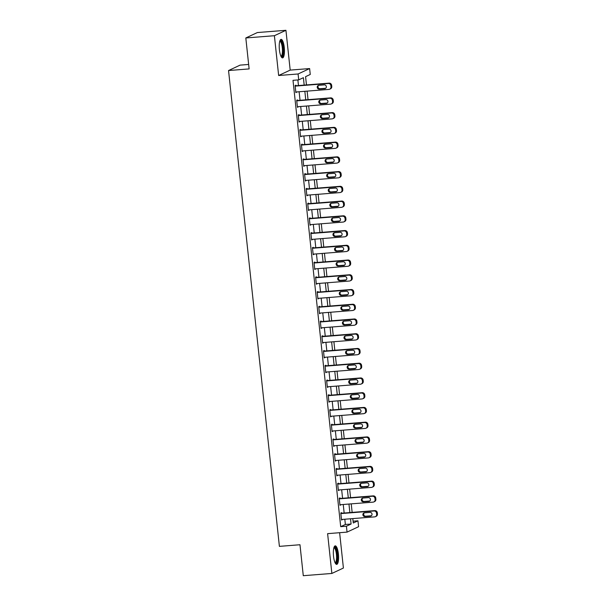 <?xml version="1.0" encoding="UTF-8"?>
<svg xmlns="http://www.w3.org/2000/svg" width="606" height="606" viewBox="0 0 606 606"><rect width="100%" height="100%" fill="white"/><g stroke="black" fill="none" stroke-linecap="round" stroke-linejoin="round"><path stroke-width="0.91" d="M338.398 553.975A9.295 2.53 85.5 0 0 335.232 545.855A9.295 2.53 85.5 0 0 333.527 556.255A9.295 2.53 85.5 0 0 336.694 564.383A9.295 2.53 85.5 0 0 338.398 553.975M284.267 47.488A9.295 2.53 85.5 0 0 281.108 39.36A9.295 2.53 85.5 0 0 279.404 49.768A9.295 2.53 85.5 0 0 282.563 57.896A9.295 2.53 85.5 0 0 284.267 47.488M353.086 521.19L357.957 520.812L358.585 526.705L347.049 532.113L346.412 526.22L351.094 524.023L350.533 518.774M248.649 64.456L240.082 65.13L228.545 70.538L279.396 546.37L299.978 544.741L303.28 575.7L331.861 573.45L343.405 568.034L339.625 532.697M228.545 70.538L249.127 68.917L245.816 37.966L257.353 32.55L285.934 30.3L274.397 35.709L278.646 75.508L298.084 73.977L309.621 68.569L310.257 74.462L305.575 76.659L306.462 84.923M278.646 75.508L290.191 70.099L285.934 30.3M290.191 70.099L309.621 68.569M245.816 37.966L274.397 35.709M304.182 85.098L303.394 77.682L298.713 79.871L293.001 80.325L340.701 526.667L345.375 524.478L344.814 519.228M344.155 513.032L343.238 504.487M342.579 498.291L341.663 489.746M341.004 483.55L340.087 475.006M339.428 468.809L338.512 460.265M337.853 454.068L336.936 445.524M336.277 439.327L335.36 430.783M334.701 424.586L333.792 416.042M333.126 409.845L332.217 401.301M331.55 395.104L330.641 386.56M329.975 380.363L329.066 371.819M328.399 365.623L327.49 357.078M326.823 350.882L325.914 342.337M325.248 336.141L324.339 327.596M323.672 321.4L322.763 312.855M322.097 306.659L321.188 298.122M320.521 291.918L319.612 283.381M318.945 277.177L318.036 268.64M317.37 262.436L316.461 253.899M315.794 247.695L314.885 239.158M314.226 232.954L313.31 224.417M312.651 218.221L311.734 209.676M311.075 203.48L310.158 194.935M309.499 188.739L308.583 180.194M307.924 173.998L307.007 165.453M306.348 159.257L305.432 150.712M304.773 144.516L303.856 135.971M303.197 129.775L302.28 121.23M301.621 115.034L300.705 106.489M300.046 100.293L299.129 91.748M298.47 85.552L297.872 79.939M295.955 85.749L295.887 85.158L295.107 85.529L295.864 92.604L296.614 91.945M297.531 100.49L297.463 99.899L296.682 100.263L297.44 107.345L298.19 106.686M299.106 115.231L299.038 114.64L298.258 115.004L299.016 122.086L299.765 121.427M300.682 129.972L300.614 129.381L299.834 129.745L300.591 136.82L301.341 136.168M302.25 144.713L302.189 144.122L301.409 144.486L302.167 151.561L302.917 150.909M303.826 159.454L303.765 158.863L302.985 159.226L303.742 166.302L304.492 165.65M305.401 174.195L305.341 173.604L304.56 173.967L305.318 181.042L306.068 180.391M306.977 188.936L306.916 188.345L306.136 188.708L306.894 195.783L307.643 195.132M308.552 203.677L308.492 203.086L307.712 203.449L308.469 210.524L309.219 209.873M310.128 218.418L310.067 217.827L309.287 218.19L310.045 225.265L310.795 224.614M311.704 233.159L311.643 232.568L310.863 232.931L311.62 240.006L312.37 239.355M313.279 247.899L313.219 247.309L312.438 247.672L313.196 254.747L313.946 254.096M314.855 262.64L314.794 262.05L314.014 262.413L314.772 269.488L315.521 268.837M316.43 277.381L316.37 276.79L315.59 277.154L316.347 284.229L317.097 283.578M318.006 292.122L317.945 291.531L317.165 291.895L317.923 298.97L318.673 298.319M319.582 306.856L319.521 306.272L318.741 306.636L319.498 313.711L320.248 313.06M321.157 321.597L321.097 321.013L320.316 321.377L321.074 328.452L321.816 327.801M322.733 336.338L322.672 335.754L321.892 336.118L322.65 343.193L323.392 342.541M324.308 351.079L324.248 350.488L323.468 350.859L324.225 357.934L324.967 357.282M325.884 365.819L325.823 365.229L325.043 365.6L325.793 372.675L326.543 372.016M327.46 380.56L327.399 379.97L326.619 380.341L327.369 387.416L328.119 386.757M329.035 395.301L328.975 394.711L328.194 395.082L328.944 402.157L329.694 401.498M330.611 410.042L330.543 409.451L329.77 409.823L330.52 416.898L331.27 416.239M332.186 424.783L332.118 424.192L331.346 424.564L332.096 431.639L332.845 430.98M333.762 439.524L333.694 438.933L332.914 439.297L333.671 446.38L334.421 445.721M335.338 454.265L335.269 453.674L334.489 454.038L335.247 461.113L335.997 460.462M336.913 469.006L336.845 468.415L336.065 468.779L336.822 475.854L337.572 475.202M338.489 483.747L338.421 483.156L337.64 483.52L338.398 490.595L339.148 489.943M340.064 498.488L339.996 497.897L339.216 498.261L339.974 505.336L340.724 504.684M341.64 513.229L341.572 512.638L340.792 513.002L341.549 520.077L342.299 519.425M347.049 532.113L327.611 533.651L331.861 573.45M340.701 526.667L346.412 526.22M298.713 79.871L298.084 73.977M352.806 518.6L353.275 523.001L357.957 520.812M307.121 91.12L308.037 99.664M308.696 105.861L309.613 114.405M310.272 120.602L311.181 129.146M311.848 135.343L312.757 143.887M313.423 150.083L314.332 158.628M314.999 164.824L315.908 173.369M316.574 179.565L317.483 188.102M318.15 194.306L319.059 202.843M319.726 209.047L320.635 217.584M321.301 223.788L322.21 232.325M322.877 238.529L323.786 247.066M324.452 253.263L325.361 261.807M326.028 268.003L326.937 276.548M327.604 282.744L328.513 291.289M329.179 297.485L330.088 306.03M330.747 312.226L331.664 320.771M332.323 326.967L333.239 335.512M333.898 341.708L334.815 350.253M335.474 356.449L336.391 364.994M337.05 371.19L337.966 379.735M338.625 385.931L339.542 394.476M340.201 400.672L341.117 409.217M341.776 415.413L342.693 423.958M343.352 430.154L344.269 438.699M344.928 444.895L345.844 453.44M346.503 459.636L347.42 468.18M348.079 474.377L348.995 482.921M349.654 489.118L350.571 497.662M351.23 503.859L352.147 512.403M349.867 512.578L348.958 504.033M348.291 497.837L347.382 489.292M346.715 483.096L345.806 474.551M345.147 468.355L344.231 459.818M343.572 453.614L342.655 445.077M341.996 438.873L341.08 430.336M340.42 424.132L339.504 415.595M338.845 409.391L337.928 400.854M337.269 394.657L336.353 386.113M335.694 379.917L334.777 371.372M334.118 365.176L333.202 356.631M332.542 350.435L331.626 341.89M330.967 335.694L330.05 327.149M329.391 320.953L328.475 312.408M327.816 306.212L326.899 297.667M326.24 291.471L325.324 282.926M324.664 276.73L323.748 268.185M323.089 261.989L322.18 253.444M321.513 247.248L320.604 238.703M319.938 232.507L319.029 223.962M318.362 217.766L317.453 209.221M316.786 203.025L315.877 194.481M315.211 188.284L314.302 179.74M313.635 173.543L312.726 164.999M312.06 158.802L311.151 150.258M310.484 144.061L309.575 135.524M308.909 129.32L308 120.783M307.333 114.579L306.424 106.042M305.757 99.838L304.848 91.301M345.375 524.478L351.094 524.023M295.834 92.301L296.645 92.233M297.41 107.042L298.22 106.974M298.985 121.783L299.796 121.715M300.561 136.524L301.371 136.456M302.136 151.265L302.947 151.197M303.712 166.006L304.523 165.938M305.288 180.747L306.098 180.679M306.863 195.48L307.674 195.42M308.439 210.221L309.249 210.161M310.014 224.962L310.825 224.902M311.59 239.703L312.401 239.643M313.166 254.444L313.976 254.384M314.734 269.185L315.552 269.125M316.309 283.926L317.127 283.866M317.885 298.667L318.703 298.606M319.46 313.408L320.279 313.347M321.036 328.149L321.854 328.088M322.612 342.89L323.422 342.829M324.187 357.631L324.998 357.57M325.763 372.372L326.573 372.311M327.338 387.113L328.149 387.045M328.914 401.854L329.725 401.786M330.49 416.595L331.3 416.527M332.065 431.336L332.876 431.267M333.641 446.077L334.451 446.008M335.216 460.818L336.027 460.749M336.792 475.558L337.603 475.49M338.368 490.299L339.178 490.231M339.943 505.04L340.754 504.972M341.519 519.781L342.329 519.713M295.175 86.113L328.323 83.499A2.386 2.28 -115.1 0 1 330.868 85.681L330.99 86.863A2.386 2.28 -115.1 0 1 328.96 89.4L295.804 92.014M329.717 89.196L330.497 88.832A2.386 2.28 64.9 0 0 331.77 86.491L331.641 85.317A2.386 2.28 64.9 0 0 329.103 83.136L295.137 85.817M324.324 84.885A1.909 1.826 64.9 0 1 325.339 88.499A1.909 1.826 64.9 0 1 324.725 88.658L319.241 89.097A1.909 1.826 64.9 0 1 318.226 85.484A1.909 1.826 64.9 0 1 318.839 85.317L324.324 84.885M325.702 88.271A1.909 1.826 64.9 0 1 325.505 88.294L320.021 88.726A1.909 1.826 64.9 0 1 318.642 85.348M296.751 100.854L329.899 98.24A2.386 2.28 -115.1 0 1 332.444 100.422L332.565 101.603A2.386 2.28 -115.1 0 1 330.535 104.141L297.379 106.754M331.293 103.937L332.073 103.573A2.386 2.28 64.9 0 0 333.345 101.232L333.217 100.058A2.386 2.28 64.9 0 0 330.679 97.877L296.713 100.558M325.899 99.626A1.909 1.826 64.9 0 1 326.914 103.24A1.909 1.826 64.9 0 1 326.301 103.399L320.816 103.838A1.909 1.826 64.9 0 1 319.801 100.225A1.909 1.826 64.9 0 1 320.415 100.058L325.899 99.626M327.278 103.012A1.909 1.826 64.9 0 1 327.081 103.035L321.597 103.467A1.909 1.826 64.9 0 1 320.218 100.088M298.326 115.594L331.474 112.981A2.386 2.28 -115.1 0 1 334.012 115.163L334.141 116.344A2.386 2.28 -115.1 0 1 332.111 118.882L298.955 121.495M332.868 118.678L333.648 118.314A2.386 2.28 64.9 0 0 334.921 115.973L334.792 114.799A2.386 2.28 64.9 0 0 332.255 112.618L298.288 115.291M327.475 114.367A1.909 1.826 64.9 0 1 328.482 117.981A1.909 1.826 64.9 0 1 327.876 118.14L322.392 118.571A1.909 1.826 64.9 0 1 321.377 114.966A1.909 1.826 64.9 0 1 321.991 114.799L327.475 114.367M328.853 117.753A1.909 1.826 64.9 0 1 328.657 117.776L323.172 118.208A1.909 1.826 64.9 0 1 321.794 114.829M299.902 130.335L333.05 127.722A2.386 2.28 -115.1 0 1 335.588 129.904L335.716 131.078A2.386 2.28 -115.1 0 1 333.686 133.623L300.531 136.236M334.444 133.418L335.224 133.055A2.386 2.28 64.9 0 0 336.497 130.714L336.368 129.54A2.386 2.28 64.9 0 0 333.83 127.358L299.864 130.032M329.05 129.108A1.909 1.826 64.9 0 1 330.058 132.722A1.909 1.826 64.9 0 1 329.452 132.881L323.968 133.312A1.909 1.826 64.9 0 1 322.953 129.699A1.909 1.826 64.9 0 1 323.566 129.54L329.05 129.108M330.429 132.494A1.909 1.826 64.9 0 1 330.232 132.517L324.748 132.949A1.909 1.826 64.9 0 1 323.369 129.57M301.477 145.076L334.626 142.463A2.386 2.28 -115.1 0 1 337.163 144.645L337.292 145.819A2.386 2.28 -115.1 0 1 335.254 148.364L302.106 150.977M336.019 148.159L336.8 147.796A2.386 2.28 64.9 0 0 338.072 145.455L337.943 144.281A2.386 2.28 64.9 0 0 335.406 142.099L301.44 144.773M330.626 143.849A1.909 1.826 64.9 0 1 331.633 147.463A1.909 1.826 64.9 0 1 331.027 147.622L325.543 148.053A1.909 1.826 64.9 0 1 324.528 144.44A1.909 1.826 64.9 0 1 325.142 144.281L330.626 143.849M332.005 147.235A1.909 1.826 64.9 0 1 331.808 147.258L326.323 147.69A1.909 1.826 64.9 0 1 324.945 144.311M279.889 40.86A8.045 2.189 -94.5 0 1 281.237 41.314A8.045 2.189 -94.5 0 1 283.191 50.957A8.045 2.189 -94.5 0 1 281.123 56.608M280.911 56.176A7.446 2.023 85.5 0 0 280.934 56.169A7.446 2.023 85.5 0 0 282.449 50.146A7.446 2.023 85.5 0 0 280.639 41.905A7.446 2.023 85.5 0 0 279.767 41.322A7.446 2.023 85.5 0 0 279.745 41.322M282.048 57.752A9.234 2.515 85.5 0 0 283.494 49.684A9.234 2.515 85.5 0 0 281.282 40.223A9.234 2.515 85.5 0 0 280.616 39.587M334.012 547.347A8.045 2.189 -94.5 0 1 337.156 554.202A8.045 2.189 -94.5 0 1 335.254 563.095M335.042 562.663A7.446 2.023 85.5 0 0 335.065 562.656A7.446 2.023 85.5 0 0 336.428 554.323A7.446 2.023 85.5 0 0 333.891 547.809A7.446 2.023 85.5 0 0 333.868 547.809M336.178 564.239A9.234 2.515 85.5 0 0 337.466 554.058A9.234 2.515 85.5 0 0 334.747 546.074M303.053 159.817L336.201 157.204A2.386 2.28 -115.1 0 1 338.739 159.386L338.868 160.56A2.386 2.28 -115.1 0 1 336.83 163.105L303.682 165.718M337.595 162.9L338.375 162.537A2.386 2.28 64.9 0 0 339.648 160.196L339.519 159.014A2.386 2.28 64.9 0 0 336.981 156.84L303.015 159.514M332.202 158.59A1.909 1.826 64.9 0 1 333.209 162.203A1.909 1.826 64.9 0 1 332.603 162.363L327.119 162.794A1.909 1.826 64.9 0 1 326.104 159.181A1.909 1.826 64.9 0 1 326.71 159.022L332.202 158.59M333.58 161.976A1.909 1.826 64.9 0 1 333.383 161.999L327.899 162.431A1.909 1.826 64.9 0 1 326.52 159.052M304.621 174.558L337.777 171.945A2.386 2.28 -115.1 0 1 340.314 174.127L340.443 175.301A2.386 2.28 -115.1 0 1 338.406 177.846L305.257 180.452M339.171 177.641L339.951 177.278A2.386 2.28 64.9 0 0 341.223 174.937L341.095 173.755A2.386 2.28 64.9 0 0 338.557 171.581L304.591 174.255M333.777 173.331A1.909 1.826 64.9 0 1 334.785 176.944A1.909 1.826 64.9 0 1 334.179 177.103L328.694 177.535A1.909 1.826 64.9 0 1 327.679 173.922A1.909 1.826 64.9 0 1 328.285 173.763L333.777 173.331M335.156 176.71A1.909 1.826 64.9 0 1 334.959 176.74L329.475 177.172A1.909 1.826 64.9 0 1 328.096 173.793M306.197 189.299L339.352 186.686A2.386 2.28 -115.1 0 1 341.89 188.867L342.019 190.042A2.386 2.28 -115.1 0 1 339.981 192.579L306.833 195.193M340.746 192.382L341.526 192.019A2.386 2.28 64.9 0 0 342.799 189.678L342.67 188.496A2.386 2.28 64.9 0 0 340.133 186.322L306.166 188.996M335.353 188.072A1.909 1.826 64.9 0 1 336.36 191.685A1.909 1.826 64.9 0 1 335.754 191.844L330.27 192.276A1.909 1.826 64.9 0 1 329.255 188.663A1.909 1.826 64.9 0 1 329.861 188.504L335.353 188.072M336.731 191.451A1.909 1.826 64.9 0 1 336.535 191.481L331.05 191.913A1.909 1.826 64.9 0 1 329.672 188.534M307.772 204.04L340.928 201.427A2.386 2.28 -115.1 0 1 343.466 203.608L343.594 204.783A2.386 2.28 -115.1 0 1 341.557 207.32L308.409 209.934M342.322 207.123L343.102 206.76A2.386 2.28 64.9 0 0 344.375 204.419L344.246 203.237A2.386 2.28 64.9 0 0 341.708 201.063L307.742 203.737M336.928 202.813A1.909 1.826 64.9 0 1 337.936 206.426A1.909 1.826 64.9 0 1 337.33 206.585L331.846 207.017A1.909 1.826 64.9 0 1 330.831 203.404A1.909 1.826 64.9 0 1 331.437 203.245L336.928 202.813M338.307 206.191A1.909 1.826 64.9 0 1 338.11 206.222L332.626 206.654A1.909 1.826 64.9 0 1 331.247 203.275M309.348 218.781L342.504 216.168A2.386 2.28 -115.1 0 1 345.041 218.349L345.17 219.523A2.386 2.28 -115.1 0 1 343.132 222.061L309.984 224.674M343.897 221.864L344.67 221.501A2.386 2.28 64.9 0 0 345.95 219.16L345.821 217.978A2.386 2.28 64.9 0 0 343.284 215.804L309.318 218.478M338.504 217.554A1.909 1.826 64.9 0 1 339.511 221.167A1.909 1.826 64.9 0 1 338.905 221.326L333.421 221.758A1.909 1.826 64.9 0 1 332.406 218.145A1.909 1.826 64.9 0 1 333.012 217.986L338.504 217.554M339.883 220.932A1.909 1.826 64.9 0 1 339.686 220.963L334.194 221.395A1.909 1.826 64.9 0 1 332.823 218.016M310.923 233.522L344.079 230.909A2.386 2.28 -115.1 0 1 346.617 233.09L346.746 234.264A2.386 2.28 -115.1 0 1 344.708 236.802L311.56 239.415M345.473 236.605L346.246 236.242A2.386 2.28 64.9 0 0 347.526 233.901L347.397 232.719A2.386 2.28 64.9 0 0 344.859 230.545L310.893 233.219M340.08 232.295A1.909 1.826 64.9 0 1 341.087 235.908A1.909 1.826 64.9 0 1 340.481 236.067L334.997 236.499A1.909 1.826 64.9 0 1 333.982 232.886A1.909 1.826 64.9 0 1 334.588 232.727L340.08 232.295M341.458 235.673A1.909 1.826 64.9 0 1 341.261 235.704L335.769 236.135A1.909 1.826 64.9 0 1 334.398 232.749M312.499 248.263L345.655 245.65A2.386 2.28 -115.1 0 1 348.192 247.824L348.321 249.005A2.386 2.28 -115.1 0 1 346.284 251.543L313.128 254.156M347.041 251.346L347.821 250.982A2.386 2.28 64.9 0 0 349.101 248.642L348.973 247.46A2.386 2.28 64.9 0 0 346.435 245.286L312.469 247.96M341.655 247.036A1.909 1.826 64.9 0 1 342.663 250.649A1.909 1.826 64.9 0 1 342.057 250.808L336.565 251.24A1.909 1.826 64.9 0 1 335.557 247.627A1.909 1.826 64.9 0 1 336.163 247.468L341.655 247.036M343.034 250.414A1.909 1.826 64.9 0 1 342.837 250.445L337.345 250.876A1.909 1.826 64.9 0 1 335.974 247.49M314.075 263.004L347.23 260.391A2.386 2.28 -115.1 0 1 349.768 262.565L349.897 263.746A2.386 2.28 -115.1 0 1 347.859 266.284L314.703 268.897M348.617 266.087L349.397 265.723A2.386 2.28 64.9 0 0 350.677 263.383L350.548 262.201A2.386 2.28 64.9 0 0 348.011 260.027L314.044 262.701M343.231 261.777A1.909 1.826 64.9 0 1 344.238 265.39A1.909 1.826 64.9 0 1 343.632 265.549L338.14 265.981A1.909 1.826 64.9 0 1 337.133 262.368A1.909 1.826 64.9 0 1 337.739 262.209L343.231 261.777M344.609 265.155A1.909 1.826 64.9 0 1 344.413 265.186L338.921 265.617A1.909 1.826 64.9 0 1 337.542 262.231M315.65 277.745L348.806 275.132A2.386 2.28 -115.1 0 1 351.344 277.306L351.472 278.487A2.386 2.28 -115.1 0 1 349.435 281.025L316.279 283.638M350.192 280.828L350.972 280.457A2.386 2.28 64.9 0 0 352.253 278.124L352.124 276.942A2.386 2.28 64.9 0 0 349.586 274.768L315.62 277.442M344.806 276.518A1.909 1.826 64.9 0 1 345.814 280.131A1.909 1.826 64.9 0 1 345.208 280.29L339.716 280.722A1.909 1.826 64.9 0 1 338.709 277.109A1.909 1.826 64.9 0 1 339.315 276.95L344.806 276.518M346.185 279.896A1.909 1.826 64.9 0 1 345.988 279.927L340.496 280.358A1.909 1.826 64.9 0 1 339.118 276.972M317.226 292.486L350.382 289.873A2.386 2.28 -115.1 0 1 352.919 292.047L353.048 293.228A2.386 2.28 -115.1 0 1 351.01 295.766L317.855 298.379M351.768 295.569L352.548 295.198A2.386 2.28 64.9 0 0 353.828 292.865L353.699 291.683A2.386 2.28 64.9 0 0 351.162 289.509L317.196 292.183M346.382 291.259A1.909 1.826 64.9 0 1 347.389 294.872A1.909 1.826 64.9 0 1 346.784 295.031L341.292 295.463A1.909 1.826 64.9 0 1 340.284 291.85A1.909 1.826 64.9 0 1 340.89 291.691L346.382 291.259M347.753 294.637A1.909 1.826 64.9 0 1 347.564 294.667L342.072 295.099A1.909 1.826 64.9 0 1 340.693 291.713M318.801 307.227L351.957 304.613A2.386 2.28 -115.1 0 1 354.495 306.787L354.624 307.969A2.386 2.28 -115.1 0 1 352.586 310.507L319.43 313.12M353.343 310.31L354.124 309.939A2.386 2.28 64.9 0 0 355.404 307.606L355.275 306.424A2.386 2.28 64.9 0 0 352.737 304.242L318.771 306.924M347.958 306A1.909 1.826 64.9 0 1 348.965 309.613A1.909 1.826 64.9 0 1 348.359 309.772L342.867 310.204A1.909 1.826 64.9 0 1 341.86 306.591A1.909 1.826 64.9 0 1 342.466 306.431L347.958 306M349.329 309.378A1.909 1.826 64.9 0 1 349.139 309.408L343.647 309.84A1.909 1.826 64.9 0 1 342.269 306.454M320.377 321.968L353.533 319.354A2.386 2.28 -115.1 0 1 356.07 321.528L356.199 322.71A2.386 2.28 -115.1 0 1 354.162 325.248L321.006 327.861M354.919 325.051L355.699 324.68A2.386 2.28 64.9 0 0 356.979 322.347L356.851 321.165A2.386 2.28 64.9 0 0 354.313 318.983L320.347 321.665M349.526 320.741A1.909 1.826 64.9 0 1 350.541 324.354A1.909 1.826 64.9 0 1 349.935 324.513L344.443 324.945A1.909 1.826 64.9 0 1 343.435 321.331A1.909 1.826 64.9 0 1 344.041 321.172L349.526 320.741M350.904 324.119A1.909 1.826 64.9 0 1 350.715 324.149L345.223 324.581A1.909 1.826 64.9 0 1 343.844 321.195M321.953 336.709L355.108 334.095A2.386 2.28 -115.1 0 1 357.646 336.269L357.775 337.451A2.386 2.28 -115.1 0 1 355.737 339.989L322.581 342.602M356.495 339.792L357.275 339.421A2.386 2.28 64.9 0 0 358.547 337.087L358.426 335.906A2.386 2.28 64.9 0 0 355.889 333.724L321.922 336.406M351.101 335.482A1.909 1.826 64.9 0 1 352.116 339.095A1.909 1.826 64.9 0 1 351.51 339.254L346.018 339.686A1.909 1.826 64.9 0 1 345.011 336.072A1.909 1.826 64.9 0 1 345.617 335.913L351.101 335.482M352.48 338.86A1.909 1.826 64.9 0 1 352.291 338.883L346.799 339.322A1.909 1.826 64.9 0 1 345.42 335.936M323.528 351.45L356.684 348.836A2.386 2.28 -115.1 0 1 359.222 351.01L359.35 352.192A2.386 2.28 -115.1 0 1 357.313 354.73L324.157 357.343M358.07 354.533L358.85 354.162A2.386 2.28 64.9 0 0 360.123 351.828L360.002 350.647A2.386 2.28 64.9 0 0 357.464 348.465L323.498 351.147M352.677 350.223A1.909 1.826 64.9 0 1 353.692 353.836A1.909 1.826 64.9 0 1 353.086 353.995L347.594 354.427A1.909 1.826 64.9 0 1 346.587 350.813A1.909 1.826 64.9 0 1 347.193 350.654L352.677 350.223M354.055 353.601A1.909 1.826 64.9 0 1 353.866 353.624L348.374 354.063A1.909 1.826 64.9 0 1 346.996 350.677M325.104 366.191L358.26 363.577A2.386 2.28 -115.1 0 1 360.797 365.751L360.918 366.933A2.386 2.28 -115.1 0 1 358.888 369.471L325.733 372.084M359.646 369.266L360.426 368.902A2.386 2.28 64.9 0 0 361.699 366.569L361.577 365.388A2.386 2.28 64.9 0 0 359.04 363.206L325.074 365.888M354.252 364.956A1.909 1.826 64.9 0 1 355.267 368.569A1.909 1.826 64.9 0 1 354.661 368.736L349.17 369.168A1.909 1.826 64.9 0 1 348.162 365.554A1.909 1.826 64.9 0 1 348.768 365.395L354.252 364.956M355.631 368.342A1.909 1.826 64.9 0 1 355.442 368.365L349.95 368.804A1.909 1.826 64.9 0 1 348.571 365.418M326.679 380.924L359.835 378.318A2.386 2.28 -115.1 0 1 362.373 380.492L362.494 381.674A2.386 2.28 -115.1 0 1 360.464 384.212L327.308 386.825M361.221 384.007L362.002 383.643A2.386 2.28 64.9 0 0 363.274 381.303L363.153 380.129A2.386 2.28 64.9 0 0 360.615 377.947L326.649 380.629M355.828 379.697A1.909 1.826 64.9 0 1 356.843 383.31A1.909 1.826 64.9 0 1 356.237 383.477L350.745 383.909A1.909 1.826 64.9 0 1 349.738 380.295A1.909 1.826 64.9 0 1 350.344 380.136L355.828 379.697M357.207 383.083A1.909 1.826 64.9 0 1 357.017 383.106L351.525 383.537A1.909 1.826 64.9 0 1 350.147 380.159M328.255 395.665L361.411 393.052A2.386 2.28 -115.1 0 1 363.948 395.233L364.07 396.415A2.386 2.28 -115.1 0 1 362.04 398.953L328.884 401.566M362.797 398.748L363.577 398.384A2.386 2.28 64.9 0 0 364.85 396.044L364.729 394.87A2.386 2.28 64.9 0 0 362.191 392.688L328.225 395.37M357.404 394.438A1.909 1.826 64.9 0 1 358.419 398.051A1.909 1.826 64.9 0 1 357.813 398.218L352.321 398.65A1.909 1.826 64.9 0 1 351.313 395.036A1.909 1.826 64.9 0 1 351.919 394.877L357.404 394.438M358.782 397.824A1.909 1.826 64.9 0 1 358.585 397.847L353.101 398.278A1.909 1.826 64.9 0 1 351.722 394.9M329.831 410.406L362.986 407.793A2.386 2.28 -115.1 0 1 365.524 409.974L365.645 411.156A2.386 2.28 -115.1 0 1 363.615 413.693L330.459 416.307M364.373 413.489L365.153 413.125A2.386 2.28 64.9 0 0 366.425 410.785L366.304 409.611A2.386 2.28 64.9 0 0 363.767 407.429L329.8 410.11M358.979 409.179A1.909 1.826 64.9 0 1 359.994 412.792A1.909 1.826 64.9 0 1 359.388 412.959L353.896 413.39A1.909 1.826 64.9 0 1 352.889 409.777A1.909 1.826 64.9 0 1 353.495 409.611L358.979 409.179M360.358 412.565A1.909 1.826 64.9 0 1 360.161 412.588L354.677 413.019A1.909 1.826 64.9 0 1 353.298 409.641M331.406 425.147L364.562 422.533A2.386 2.28 -115.1 0 1 367.1 424.715L367.221 425.897A2.386 2.28 -115.1 0 1 365.191 428.434L332.035 431.048M365.948 428.23L366.728 427.866A2.386 2.28 64.9 0 0 368.001 425.526L367.88 424.351A2.386 2.28 64.9 0 0 365.335 422.17L331.376 424.851M360.555 423.92A1.909 1.826 64.9 0 1 361.57 427.533A1.909 1.826 64.9 0 1 360.956 427.692L355.472 428.131A1.909 1.826 64.9 0 1 354.465 424.518A1.909 1.826 64.9 0 1 355.071 424.351L360.555 423.92M361.933 427.306A1.909 1.826 64.9 0 1 361.737 427.328L356.252 427.76A1.909 1.826 64.9 0 1 354.874 424.382M332.982 439.888L366.138 437.274A2.386 2.28 -115.1 0 1 368.675 439.456L368.796 440.638A2.386 2.28 -115.1 0 1 366.766 443.175L333.611 445.789M367.524 442.971L368.304 442.607A2.386 2.28 64.9 0 0 369.577 440.267L369.455 439.092A2.386 2.28 64.9 0 0 366.91 436.911L332.952 439.592M362.13 438.661A1.909 1.826 64.9 0 1 363.145 442.274A1.909 1.826 64.9 0 1 362.532 442.433L357.048 442.872A1.909 1.826 64.9 0 1 356.04 439.259A1.909 1.826 64.9 0 1 356.646 439.092L362.13 438.661M363.509 442.047A1.909 1.826 64.9 0 1 363.312 442.069L357.828 442.501A1.909 1.826 64.9 0 1 356.449 439.123M334.557 454.629L367.706 452.015A2.386 2.28 -115.1 0 1 370.251 454.197L370.372 455.379A2.386 2.28 -115.1 0 1 368.342 457.916L335.186 460.53M369.099 457.712L369.88 457.348A2.386 2.28 64.9 0 0 371.152 455.008L371.031 453.833A2.386 2.28 64.9 0 0 368.486 451.652L334.527 454.326M363.706 453.402A1.909 1.826 64.9 0 1 364.721 457.015A1.909 1.826 64.9 0 1 364.108 457.174L358.623 457.606A1.909 1.826 64.9 0 1 357.616 453.992A1.909 1.826 64.9 0 1 358.222 453.833L363.706 453.402M365.085 456.788A1.909 1.826 64.9 0 1 364.888 456.81L359.403 457.242A1.909 1.826 64.9 0 1 358.025 453.864M336.133 469.37L369.281 466.756A2.386 2.28 -115.1 0 1 371.826 468.938L371.948 470.112A2.386 2.28 -115.1 0 1 369.918 472.657L336.762 475.271M370.675 472.453L371.455 472.089A2.386 2.28 64.9 0 0 372.728 469.748L372.607 468.574A2.386 2.28 64.9 0 0 370.061 466.393L336.095 469.067M365.282 468.143A1.909 1.826 64.9 0 1 366.297 471.756A1.909 1.826 64.9 0 1 365.683 471.915L360.199 472.347A1.909 1.826 64.9 0 1 359.184 468.733A1.909 1.826 64.9 0 1 359.797 468.574L365.282 468.143M366.66 471.529A1.909 1.826 64.9 0 1 366.463 471.551L360.979 471.983A1.909 1.826 64.9 0 1 359.6 468.605M337.709 484.111L370.857 481.497A2.386 2.28 -115.1 0 1 373.402 483.679L373.523 484.853A2.386 2.28 -115.1 0 1 371.493 487.398L338.337 490.012M372.251 487.194L373.031 486.83A2.386 2.28 64.9 0 0 374.303 484.489L374.175 483.315A2.386 2.28 64.9 0 0 371.637 481.134L337.671 483.808M366.857 482.884A1.909 1.826 64.9 0 1 367.872 486.497A1.909 1.826 64.9 0 1 367.259 486.656L361.774 487.088A1.909 1.826 64.9 0 1 360.759 483.474A1.909 1.826 64.9 0 1 361.373 483.315L366.857 482.884M368.236 486.27A1.909 1.826 64.9 0 1 368.039 486.292L362.555 486.724A1.909 1.826 64.9 0 1 361.176 483.346M339.284 498.852L372.432 496.238A2.386 2.28 -115.1 0 1 374.978 498.42L375.099 499.594A2.386 2.28 -115.1 0 1 373.069 502.139L339.913 504.753M373.826 501.935L374.606 501.571A2.386 2.28 64.9 0 0 375.879 499.23L375.75 498.049A2.386 2.28 64.9 0 0 373.213 495.875L339.246 498.549M368.433 497.624A1.909 1.826 64.9 0 1 369.448 501.238A1.909 1.826 64.9 0 1 368.834 501.397L363.35 501.829A1.909 1.826 64.9 0 1 362.335 498.215A1.909 1.826 64.9 0 1 362.949 498.056L368.433 497.624M369.811 501.01A1.909 1.826 64.9 0 1 369.615 501.033L364.13 501.465A1.909 1.826 64.9 0 1 362.752 498.087M340.86 513.593L374.008 510.979A2.386 2.28 -115.1 0 1 376.546 513.161L376.674 514.335A2.386 2.28 -115.1 0 1 374.644 516.873L341.489 519.486M375.402 516.676L376.182 516.312A2.386 2.28 64.9 0 0 377.455 513.971L377.326 512.79A2.386 2.28 64.9 0 0 374.788 510.616L340.822 513.29M370.008 512.365A1.909 1.826 64.9 0 1 371.016 515.979A1.909 1.826 64.9 0 1 370.41 516.138L364.926 516.57A1.909 1.826 64.9 0 1 363.911 512.956A1.909 1.826 64.9 0 1 364.524 512.797L370.008 512.365M371.387 515.744A1.909 1.826 64.9 0 1 371.19 515.774L365.706 516.206A1.909 1.826 64.9 0 1 364.327 512.827M329.103 83.136L328.323 83.499M331.641 85.317L330.868 85.681M331.77 86.491L330.99 86.863M324.725 88.658L325.505 88.294M319.241 89.097L320.021 88.726M330.679 97.877L329.899 98.24M333.217 100.058L332.444 100.422M333.345 101.232L332.565 101.603M326.301 103.399L327.081 103.035M320.816 103.838L321.597 103.467M332.255 112.618L331.474 112.981M334.792 114.799L334.012 115.163M334.921 115.973L334.141 116.344M327.876 118.14L328.657 117.776M322.392 118.571L323.172 118.208M333.83 127.358L333.05 127.722M336.368 129.54L335.588 129.904M336.497 130.714L335.716 131.078M329.452 132.881L330.232 132.517M323.968 133.312L324.748 132.949M335.406 142.099L334.626 142.463M337.943 144.281L337.163 144.645M338.072 145.455L337.292 145.819M331.027 147.622L331.808 147.258M325.543 148.053L326.323 147.69M336.981 156.84L336.201 157.204M339.519 159.014L338.739 159.386M339.648 160.196L338.868 160.56M332.603 162.363L333.383 161.999M327.119 162.794L327.899 162.431M338.557 171.581L337.777 171.945M341.095 173.755L340.314 174.127M341.223 174.937L340.443 175.301M334.179 177.103L334.959 176.74M328.694 177.535L329.475 177.172M340.133 186.322L339.352 186.686M342.67 188.496L341.89 188.867M342.799 189.678L342.019 190.042M335.754 191.844L336.535 191.481M330.27 192.276L331.05 191.913M341.708 201.063L340.928 201.427M344.246 203.237L343.466 203.608M344.375 204.419L343.594 204.783M337.33 206.585L338.11 206.222M331.846 207.017L332.626 206.654M343.284 215.804L342.504 216.168M345.821 217.978L345.041 218.349M345.95 219.16L345.17 219.523M338.905 221.326L339.686 220.963M333.421 221.758L334.194 221.395M344.859 230.545L344.079 230.909M347.397 232.719L346.617 233.09M347.526 233.901L346.746 234.264M340.481 236.067L341.261 235.704M334.997 236.499L335.769 236.135M346.435 245.286L345.655 245.65M348.973 247.46L348.192 247.824M349.101 248.642L348.321 249.005M342.057 250.808L342.837 250.445M336.565 251.24L337.345 250.876M348.011 260.027L347.23 260.391M350.548 262.201L349.768 262.565M350.677 263.383L349.897 263.746M343.632 265.549L344.413 265.186M338.14 265.981L338.921 265.617M349.586 274.768L348.806 275.132M352.124 276.942L351.344 277.306M352.253 278.124L351.472 278.487M345.208 280.29L345.988 279.927M339.716 280.722L340.496 280.358M351.162 289.509L350.382 289.873M353.699 291.683L352.919 292.047M353.828 292.865L353.048 293.228M346.784 295.031L347.564 294.667M341.292 295.463L342.072 295.099M352.737 304.242L351.957 304.613M355.275 306.424L354.495 306.787M355.404 307.606L354.624 307.969M348.359 309.772L349.139 309.408M342.867 310.204L343.647 309.84M354.313 318.983L353.533 319.354M356.851 321.165L356.07 321.528M356.979 322.347L356.199 322.71M349.935 324.513L350.715 324.149M344.443 324.945L345.223 324.581M355.889 333.724L355.108 334.095M358.426 335.906L357.646 336.269M358.547 337.087L357.775 337.451M351.51 339.254L352.291 338.883M346.018 339.686L346.799 339.322M357.464 348.465L356.684 348.836M360.002 350.647L359.222 351.01M360.123 351.828L359.35 352.192M353.086 353.995L353.866 353.624M347.594 354.427L348.374 354.063M359.04 363.206L358.26 363.577M361.577 365.388L360.797 365.751M361.699 366.569L360.918 366.933M354.661 368.736L355.442 368.365M349.17 369.168L349.95 368.804M360.615 377.947L359.835 378.318M363.153 380.129L362.373 380.492M363.274 381.303L362.494 381.674M356.237 383.477L357.017 383.106M350.745 383.909L351.525 383.537M362.191 392.688L361.411 393.052M364.729 394.87L363.948 395.233M364.85 396.044L364.07 396.415M357.813 398.218L358.585 397.847M352.321 398.65L353.101 398.278M363.767 407.429L362.986 407.793M366.304 409.611L365.524 409.974M366.425 410.785L365.645 411.156M359.388 412.959L360.161 412.588M353.896 413.39L354.677 413.019M365.335 422.17L364.562 422.533M367.88 424.351L367.1 424.715M368.001 425.526L367.221 425.897M360.956 427.692L361.737 427.328M355.472 428.131L356.252 427.76M366.91 436.911L366.138 437.274M369.455 439.092L368.675 439.456M369.577 440.267L368.796 440.638M362.532 442.433L363.312 442.069M357.048 442.872L357.828 442.501M368.486 451.652L367.706 452.015M371.031 453.833L370.251 454.197M371.152 455.008L370.372 455.379M364.108 457.174L364.888 456.81M358.623 457.606L359.403 457.242M370.061 466.393L369.281 466.756M372.607 468.574L371.826 468.938M372.728 469.748L371.948 470.112M365.683 471.915L366.463 471.551M360.199 472.347L360.979 471.983M371.637 481.134L370.857 481.497M374.175 483.315L373.402 483.679M374.303 484.489L373.523 484.853M367.259 486.656L368.039 486.292M361.774 487.088L362.555 486.724M373.213 495.875L372.432 496.238M375.75 498.049L374.978 498.42M375.879 499.23L375.099 499.594M368.834 501.397L369.615 501.033M363.35 501.829L364.13 501.465M374.788 510.616L374.008 510.979M377.326 512.79L376.546 513.161M377.455 513.971L376.674 514.335M370.41 516.138L371.19 515.774M364.926 516.57L365.706 516.206"/></g></svg>
